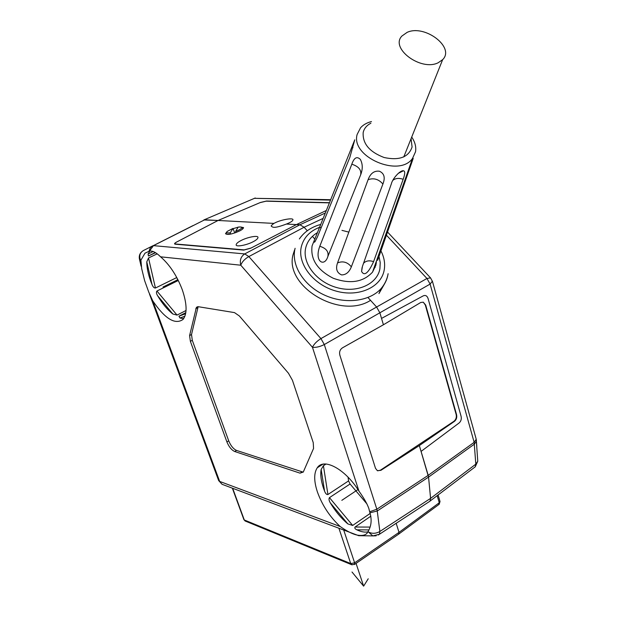 <?xml version="1.0" encoding="UTF-8"?>
<svg xmlns="http://www.w3.org/2000/svg" width="617" height="617" viewBox="0 0 617 617"><rect width="100%" height="100%" fill="white"/><g stroke="black" fill="none" stroke-linecap="round" stroke-linejoin="round"><path stroke-width="0.93" d="M193.082 225.552L153.332 245.635M330.743 199.715L254.505 198.312L203.787 219.968L218.048 220.477L204.713 219.783L153.448 245.643L149.515 251.057C152.646 250.672 156.325 252.584 160.567 256.811C169.683 264.693 176.925 275.699 182.308 289.82C187.074 304.011 187.313 313.891 183.025 319.444C175.089 325.036 164.986 318.827 152.731 300.818L148.736 292.057L144.633 280.666L141.694 268.673L140.907 260.181L144.98 253.186L149.515 251.057L144.98 253.186M153.124 245.643L143.291 250.595C139.82 252.839 138.925 256.078 140.607 260.335L139.365 258.77C138.879 255.407 140.059 252.785 142.897 250.895M352.076 564.871L350.726 563.568L354.621 562.812L354.335 564.57M232.354 488.178L243.869 519.56L245.527 521.164M437.168 495.675L439.265 502.747L439.99 501.343M396.168 523.293L399.022 532.371L398.621 534.168M322.861 464.2L317.261 467.786C323.67 457.475 345.373 469.059 358.947 491.117C363.853 497.981 367.138 503.75 368.819 508.423L369.676 511.786L376.833 509.21L428.198 475.337L421.079 451.405L459.056 423.015C460.999 421.318 461.678 419.09 461.1 416.336L428.09 298.566C427.126 295.805 425.506 294.903 423.254 295.859L381.53 318.411L379.864 312.811L376.601 307.027L367.963 297.517L376.601 307.027L379.864 312.811L383.419 324.766L342.489 347.826C339.99 349.53 339.111 351.968 339.851 355.137L375.498 468.318L377.373 470.678L380.874 470.347L419.344 445.567L428.553 477.103L428.198 475.337L474.149 442.343L476.224 439.242L474.226 432.047M376.162 535.811L372.838 535.903L368.303 531.931C372.005 533.882 375.861 533.728 379.871 531.468L377.242 510.999L428.553 477.103L430.589 498.366L430.018 501.151L428.784 501.96L430.103 501.027L430.589 498.366L475.807 464.161L477.759 461.231L477.681 460.074M314.716 238.926L312.395 236.373L314.716 238.926M329.532 202.692L266.529 201.019L260.397 202.484L218.048 220.477L176.609 242.049C174.434 243.252 173.979 243.97 175.251 244.193L243.761 250.101L250.687 248.219L296.445 224.58L299.916 224.765L304.104 227.249L307.281 230.743L304.104 227.249L299.916 224.765L296.445 224.58L326.37 210.474L296.445 224.58L286.396 224.056L288.563 223.153C291.324 221.904 292.79 220.786 292.952 219.806C293.437 217.631 282.177 219.482 275.714 222.498L273.894 223.4L218.048 220.477L260.027 202.646L266.158 201.173L329.455 202.877M375.159 267.4L374.743 265.842M271.148 201.312L270.755 201.127M432.401 281.167L430.111 284.082L426.956 278.475L430.535 277.874L387.407 231.884M476.771 446.338L476.517 442.443M240.823 240.653C237.838 242.211 236.288 243.599 236.164 244.81C235.74 247.278 246.939 245.142 253.402 241.594C256.333 240.044 257.852 238.679 257.975 237.491C258.346 235.008 247.278 237.144 240.823 240.653M273.894 223.4C271.719 225.035 270.863 225.969 271.341 226.215C272.861 227.311 273.747 228.791 286.396 224.056M296.445 224.58L251.111 248.003L244.185 249.877L175.637 243.993C174.364 243.769 174.819 243.052 176.994 241.856L218.048 220.477M226.848 231.861L225.506 233.673C227.38 235.177 232.1 234.259 239.666 230.928C242.142 229.647 243.43 228.529 243.53 227.573L239.604 226.925M238.131 227.187L233.141 228.652M358.33 535.602L357.366 535.14C362.943 535.996 366.382 535.001 367.686 532.155L368.21 531.268C371.365 525.885 371.943 519.73 369.953 512.812L369.676 511.786M317.261 467.786C313.822 473.085 313.86 481.121 317.385 491.896C322.19 505.284 329.794 516.83 340.191 526.532C346.769 531.114 352.245 533.929 356.634 534.978M196.414 307.351L189.596 335.571L190.375 341.34L226.902 441.926C228.946 446.847 231.552 450.048 234.722 451.521L300.039 473.154L303.294 472.005L313.559 448.436L313.235 442.613L292.435 380.273L288.432 373.208L239.419 316.02L234.506 312.611L198.396 306.726L196.414 307.351L197.679 306.703M198.134 306.695L191.525 334.561L192.288 340.322L228.714 440.846C230.758 445.767 233.365 448.96 236.542 450.425L303.217 472.159M321.148 469.452C320.262 474.566 321.01 480.736 323.408 487.962L324.581 491.186L321.148 469.452L323.424 465.719L326.054 464.03M348.042 477.165L348.574 480.898L327.92 494.518C326.702 494.795 325.583 493.685 324.581 491.186M348.574 480.898L350.086 483.998L366.999 504.004M330.342 502.909C335.378 511.331 341.216 518.334 347.849 523.91L330.342 502.909C328.954 500.618 328.66 498.868 329.455 497.641L350.086 483.998M370.161 513.444L352.677 525.453L347.849 523.91M368.873 529.918L356.85 529.826C354.968 528.885 354.374 527.951 355.083 527.026L370.856 516.159M356.85 529.826C361.007 531.808 364.678 532.494 367.848 531.893M381.53 318.411L423.254 295.859C425.506 294.903 427.126 295.805 428.09 298.566L461.1 416.336C461.678 419.09 460.999 421.318 459.056 423.015L421.079 451.405M377.666 470.802L380.411 470.208L453.911 421.303C455.963 419.622 456.711 417.37 456.171 414.539L425.321 305.053L423.27 302.168L425.707 305.099L456.557 414.632C457.151 417.478 456.426 419.737 454.39 421.411L419.344 445.567M423.27 302.176L420.732 302.484L383.419 324.766M476.386 440.137L476.432 441.186L474.458 444.086L428.553 477.103L430.589 498.366L379.871 531.468L379.401 534.268L378.26 535.008M386.304 235.054L426.956 278.475L320.933 338.586L324.303 344.541C319.93 346.746 315.981 347.664 312.464 347.294C313.976 344.116 316.799 341.216 320.933 338.586L248.852 256.572C244.71 258.978 242.018 261.855 240.784 265.21C239.566 260.266 240.877 256.502 244.718 253.919L153.448 245.643L150.425 247.564L149.013 251.111M323.948 464.138L323.485 464.1M184.915 316.212L179.963 318.017L183.642 318.665M149.9 251.019L148.057 254.096L153.217 251.481M150.779 281.383L152.037 284.576L146.777 261.886C146.807 267.67 148.142 274.164 150.779 281.383M157.651 295.79C162.325 303.618 167.377 309.68 172.814 313.984L157.651 295.79C156.348 293.646 156.109 292.057 156.934 291.016L178.066 280.596L178.783 281.445M176.431 276.886L178.066 280.596M200.795 246.391L201.705 246.229M203.541 246.391L204.636 246.723M152.037 284.576C153.062 287.013 154.196 288.162 155.438 288.023L176.593 277.635M146.777 261.886L148.512 257.968L157.088 253.903M186.041 310.498L177.04 315.094L172.814 313.984M179.963 318.017L178.953 316.174L185.817 312.649M149.445 293.962L218.588 480.396L222.081 484.306L223.315 484.769M176.539 244.301L176.956 244.101M155.53 252.731L148.442 255.993L148.057 254.096M186.002 245.119L186.419 244.918M196.383 245.774L195.99 245.982M207.034 246.931L207.513 246.731M197.556 246.114L197.972 245.905M235.609 231.39L238.201 227.079L241.162 227.01C242.535 227.526 241.671 228.583 238.563 230.172L235.609 231.39L235.918 232.578M230.318 232.763C227.095 233.164 226.069 232.709 227.241 231.39L232.964 228.437L230.318 232.763L230.442 234.013C226.578 234.545 225.321 234.044 226.67 232.509L226.74 232.362M241.687 227.264L242.913 228.737M232.964 228.437L234.784 232.979M411.069 138.678L412.087 146.993C408.616 157.227 399.299 160.736 384.136 157.52C369.413 151.913 362.434 143.568 363.189 132.478C364.153 128.429 366.714 125.344 370.886 123.23M407.197 148.365L407.69 147.116M411.709 137.067C415.04 142.018 416.321 146.915 415.534 151.759L412.495 158.461C399.23 177.912 350.402 156.726 357.15 134.444L360.552 127.788C363.22 124.796 366.86 122.729 371.48 121.572M349.816 157.482L317.346 237.105L315.063 241.579C314.161 242.682 313.876 242.365 314.207 240.63L354.775 139.812L349.816 157.482M377.157 258.986L377.65 260.32L413.205 158.399M403.163 179.285L373.594 261.631C368.357 273.154 364.354 276.424 361.577 271.449L362.434 266.421L391.325 183.928C392.42 178.753 400.24 170.045 403.402 170.778C405.222 170.971 405.145 173.809 403.163 179.285C398.929 177.858 395.505 178.197 392.898 180.311M360.621 174.935L327.835 256.579C324.542 267.431 313.937 261.778 319.791 246.283L351.821 164.207C354.05 157.713 356.873 156.086 360.297 159.325C362.781 163.898 362.889 169.104 360.621 174.935C361.601 169.976 358.662 166.397 351.821 164.207M382.91 184.036L351.343 266.829C349.176 272.236 345.921 274.927 341.563 274.904C336.828 272.799 335.486 268.804 337.545 262.904L368.087 179.701C370.439 173.354 374.241 170.539 379.478 171.248C384.26 173.416 385.409 177.681 382.91 184.036C378.645 179.146 373.709 177.696 368.087 179.701M370.532 300.348C339.89 320.223 282.964 285.409 293.383 253.641L294.564 249.985M341.965 230.365L348.844 232.115M384.815 283.373L378.938 293.615L381.152 288.501C369.668 301.597 344.679 304.605 324.033 294.88C303.333 285.262 290.892 264.755 295.103 248.296M407.104 32.377L401.883 36.056C389.867 48.334 420.948 71.464 438.124 62.787L442.651 59.648C455.331 47.386 424.65 24.063 407.104 32.377M356.055 563.39L363.629 586.15L368.226 578.785M351.998 572.005L363.629 586.15M177.912 279.686L162.988 287.036M357.945 489.566L341.818 500.341M232.671 488.294L244.293 519.977L350.726 563.568L338.941 528.345M438.795 504.567L439.265 502.747L399.022 532.371L354.621 562.812L343.746 530.15M474.01 467.748L475.252 466.807L475.807 464.161L474.149 442.343L430.111 284.082L324.303 344.541L376.833 509.21L377.242 510.999L369.953 512.812M325.352 212.988L299.916 224.765L244.718 253.919L248.852 256.572L304.104 227.249L323.161 218.372M203.996 219.876L254.505 198.312L330.573 200.124M367.825 531.931L368.303 531.931L368.21 531.268M358.947 491.117L312.464 347.294L240.784 265.21L160.567 256.811M152.731 300.818L219.667 481.414L340.191 526.532M140.907 260.181L140.769 261.037M300.039 473.154L301.929 471.951M234.722 451.521L236.542 450.425M226.902 441.926L228.714 440.846M190.375 341.34L192.288 340.322M189.596 335.571L191.525 334.561M195.743 308.762L197.725 307.752M357.366 535.14L361.554 535.726M380.874 470.347L380.411 470.208M454.39 421.411L453.911 421.303M425.707 305.099L425.321 305.053M456.557 414.632L456.171 414.539M327.92 494.518L323.424 465.719M155.438 288.023L148.512 257.968M148.859 255.885L155.368 252.615M177.04 315.094L156.934 291.016M185.632 313.706L178.953 316.174M369.992 527.08L355.083 527.026M352.677 525.453L329.455 497.641M314.215 240.568L312.079 245.89C310.32 259.325 317.377 270.107 333.242 278.252C350.086 284.298 363.182 282.254 372.537 272.12L376.085 264.145L376.432 261.053M337.545 262.904C342.859 260.767 347.464 262.078 351.343 266.829M373.594 261.631C369.305 260.204 365.958 260.752 363.536 263.266M319.791 246.283C326.216 248.242 328.9 251.674 327.835 256.579M352.199 146.892L352.963 147.733M319.776 226.724L320.971 228.205M317.207 232.786C311.199 236.396 307.382 241.347 305.77 247.656C301.867 262.927 316.359 281.954 336.689 287.553C356.973 293.383 377.218 284.26 379.91 268.773L380.226 262.549L378.931 256.178M380.836 250.695C384.198 257.173 385.324 263.613 384.206 269.999C381.267 287.298 358.654 297.571 335.941 291.054C313.174 284.792 296.985 263.459 301.404 246.414C303.826 237.483 309.873 231.12 319.529 227.318M387.946 274.611L387.931 274.712C386.975 279.856 384.723 284.452 381.152 288.501C384.854 284.113 387.175 279.177 388.124 273.693M378.807 254.281L379.386 254.852M407.027 174.017L407.475 174.449M243.9 519.645L245.119 520.995L351.582 564.686L354.659 564.347L398.968 533.929M438.101 494.965L440.037 501.505L439.188 504.274L399.006 533.89M430.103 501.027L475.252 466.807L477.759 461.231L476.224 439.242L432.486 281.499L430.535 277.874M255.361 198.026L254.705 198.165M218.665 480.597L222.081 484.306L358.732 535.687L372.838 535.903L379.401 534.268L430.018 501.151M139.457 259.186L141.108 266.189M148.442 255.993L155.283 252.561M323.532 464.169L325.537 463.999M412.495 158.461L372.537 272.12L375.954 265.009M403.402 170.778L398.227 173.4M361.577 271.449L362.071 267.577M376.254 263.104L376.347 261.276M320.701 224.434C311.4 226.994 304.281 231.838 299.353 238.956M403.773 156.942L442.651 59.648"/></g></svg>
